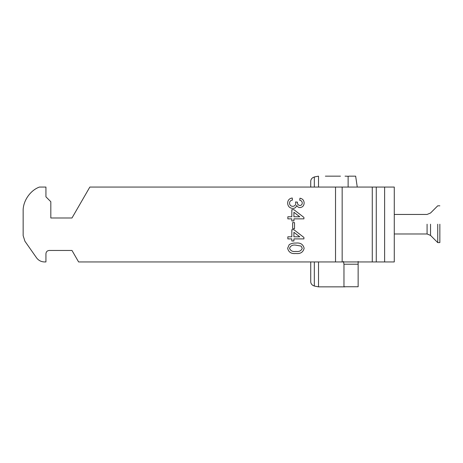 <?xml version="1.0" encoding="UTF-8"?>
<svg xmlns="http://www.w3.org/2000/svg" width="463" height="463" viewBox="0 0 463 463"><rect width="100%" height="100%" fill="white"/><g stroke="black" fill="none" stroke-linecap="round" stroke-linejoin="round"><path stroke-width="0.69" d="M49.194 250.46C47.232 250.662 46.144 251.75 45.935 253.712C46.144 251.75 47.232 250.662 49.194 250.46L71.979 250.46L78.612 261.942L372.275 261.942L372.275 187.064L394.273 187.064L394.273 261.942L372.275 261.942M71.979 217.992L50.82 217.992L71.979 217.992L89.839 187.064L372.275 187.064M23.15 211.209L23.15 235.615L23.15 211.209C22.739 201.347 30.13 190.38 39.424 187.064L45.935 187.064L45.935 196.833L50.82 201.718L50.82 217.992M45.935 253.712L45.935 261.942L44.512 261.942C41.172 261.85 38.504 260.461 36.513 257.775L24.915 241.217L23.15 235.615M36.513 257.775L24.915 241.217M45.935 261.942L44.512 261.942M292.24 197.996L292.448 200.08C290.631 200.352 289.653 201.364 289.525 203.135C289.67 205.138 290.752 206.209 292.766 206.342C294.653 206.197 295.666 205.178 295.799 203.292L295.573 201.937L297.454 202.157L297.431 202.453C297.42 204.247 298.253 205.265 299.926 205.508C301.407 205.358 302.183 204.53 302.252 203.031C302.16 201.457 301.326 200.543 299.752 200.288L299.96 198.205C302.594 198.72 303.983 200.305 304.133 202.962C304.017 205.694 302.64 207.233 299.995 207.592C298.473 207.517 297.396 206.776 296.766 205.375C296.187 207.372 294.85 208.391 292.755 208.431C289.549 208.09 287.847 206.301 287.645 203.06C287.812 200.138 289.346 198.448 292.24 197.996M291.817 216.777L287.853 216.777L287.853 218.86L291.817 218.86L291.817 220.949L293.907 220.949L293.907 218.86L303.925 218.86L303.925 217.402L293.907 209.681L291.817 209.681L291.817 216.777M292.657 222.616L294.532 222.616L294.532 228.67L292.657 228.67L292.657 222.616M291.817 236.807L287.853 236.807L287.853 238.896L291.817 238.896L291.817 240.986L293.907 240.986L293.907 238.896L303.925 238.896L303.925 237.438L293.907 229.712L291.817 229.712L291.817 236.807M295.88 243.069C293.478 242.925 291.256 243.457 289.213 244.649L287.645 248.29C288.611 252.271 291.36 254.008 295.88 253.504C300.406 254.008 303.155 252.266 304.133 248.29C303.161 244.302 300.412 242.566 295.88 243.069M295.892 251.415C292.697 251.93 290.579 250.888 289.525 248.29C290.573 245.685 292.697 244.643 295.892 245.159L301.141 246.102L302.252 248.266C301.216 250.882 299.098 251.93 295.892 251.415M299.769 236.807L293.907 236.807L293.907 232.293L299.769 236.807M299.769 216.777L293.907 216.777L293.907 212.257L299.769 216.777M345.103 286.846L318.515 286.846L314.331 286.047L314.331 261.942M340.183 286.846L325.333 286.846M325.367 176.16L340.455 176.16M345.051 176.154L348.159 176.27M318.515 187.064L318.515 176.16C357.552 176.154 357.552 176.154 318.515 176.16L314.331 176.953L314.331 187.064M343.968 264.217L358.136 264.217L358.136 286.753L343.968 286.753L343.968 264.217L343.448 261.45M348.124 187.064L348.124 176.276L349.658 176.16L355.648 176.16L357.262 187.064M348.737 176.2L349.351 176.16M358.136 264.217L358.136 261.45M314.331 176.953L312.635 177.775C311.269 178.776 310.627 180.148 310.725 181.89L310.725 187.064M310.725 261.942L310.725 281.11C310.627 282.841 311.263 284.213 312.635 285.225L314.331 286.047M310.725 181.89C310.627 180.159 311.263 178.787 312.635 177.775M437.732 224.208L437.732 242.6L437.732 224.208M439.85 224.208L439.85 242.6L439.85 224.208M335.525 187.064L335.525 261.942M384.62 187.064L384.62 261.942M376.269 187.064L376.269 261.942M342.163 187.064L342.163 261.942M318.515 261.942L318.515 286.846M427.083 224.208L427.083 233.977L427.083 224.208M430.538 224.208L430.538 235.407L430.538 224.208M394.273 233.977L427.083 233.977L430.538 235.407L437.732 242.6L439.85 242.6M394.273 214.444L427.083 214.444L430.538 213.015L437.732 205.815L439.85 205.815"/></g></svg>

